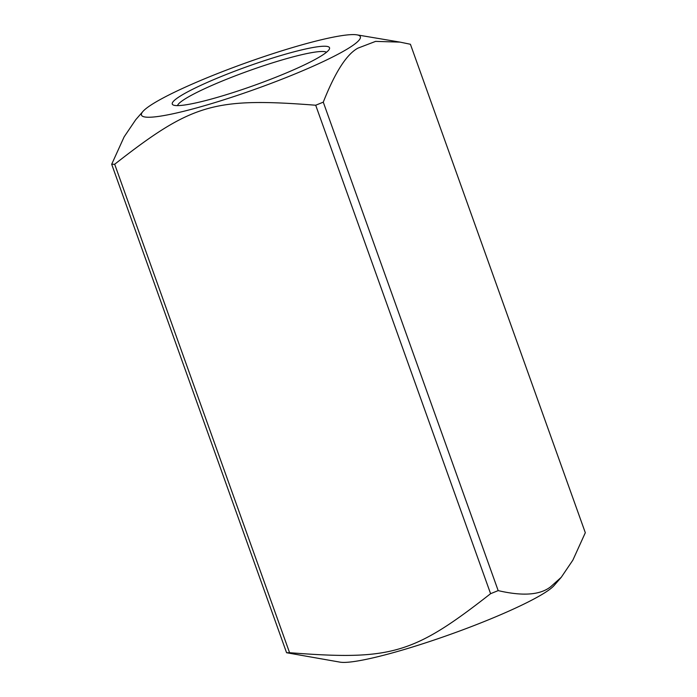 <?xml version="1.0" encoding="UTF-8"?>
<svg xmlns="http://www.w3.org/2000/svg" width="697" height="697" viewBox="0 0 697 697"><rect width="100%" height="100%" fill="white"/><g stroke="black" fill="none" stroke-linecap="round" stroke-linejoin="round"><path stroke-width="1.05" d="M177.482 105.622A79.441 9.54 160.3 0 1 282.041 59.951A79.441 9.54 160.3 0 1 326.484 52.266M498.172 590.612L323.277 102.154L315.697 105.23L490.592 593.687L498.172 590.612C522.733 596.344 540.245 595.046 550.708 586.717L561.277 577.273L554.098 585.515A116.251 13.966 160.3 0 1 546.605 591.57A116.251 13.966 160.3 0 1 437.62 638.835A116.251 13.966 160.3 0 1 340.075 662.15L286.58 652.732L289.577 652.706L114.683 164.248L111.686 164.274L124.127 136.873L135.723 119.727L142.902 111.485A116.251 13.966 -19.7 0 0 219.721 101.109A116.251 13.966 -19.7 0 0 351.41 46.411A116.251 13.966 -19.7 0 0 356.925 34.85A116.251 13.966 -19.7 0 0 259.38 58.165A116.251 13.966 -19.7 0 0 150.395 105.43A116.251 13.966 -19.7 0 0 142.902 111.485M282.207 55.124A83.518 10.037 -19.7 0 0 202.461 84.59A83.518 10.037 -19.7 0 0 173.257 105.012A83.518 10.037 -19.7 0 0 254.283 85.365A83.518 10.037 -19.7 0 0 329.367 49.121A83.518 10.037 -19.7 0 0 282.207 55.124M561.277 577.273L572.873 560.127L585.314 532.726L410.42 44.268L400.069 42.125L375.596 41.384L357.883 48.163C346.618 54.27 335.083 72.261 323.277 102.154M315.697 105.23C213.857 97.336 192.032 103.74 114.683 164.248M111.686 164.274L286.58 652.732M289.577 652.706C391.418 660.599 413.243 654.195 490.592 593.687M356.925 34.85L400.069 42.125"/></g></svg>
